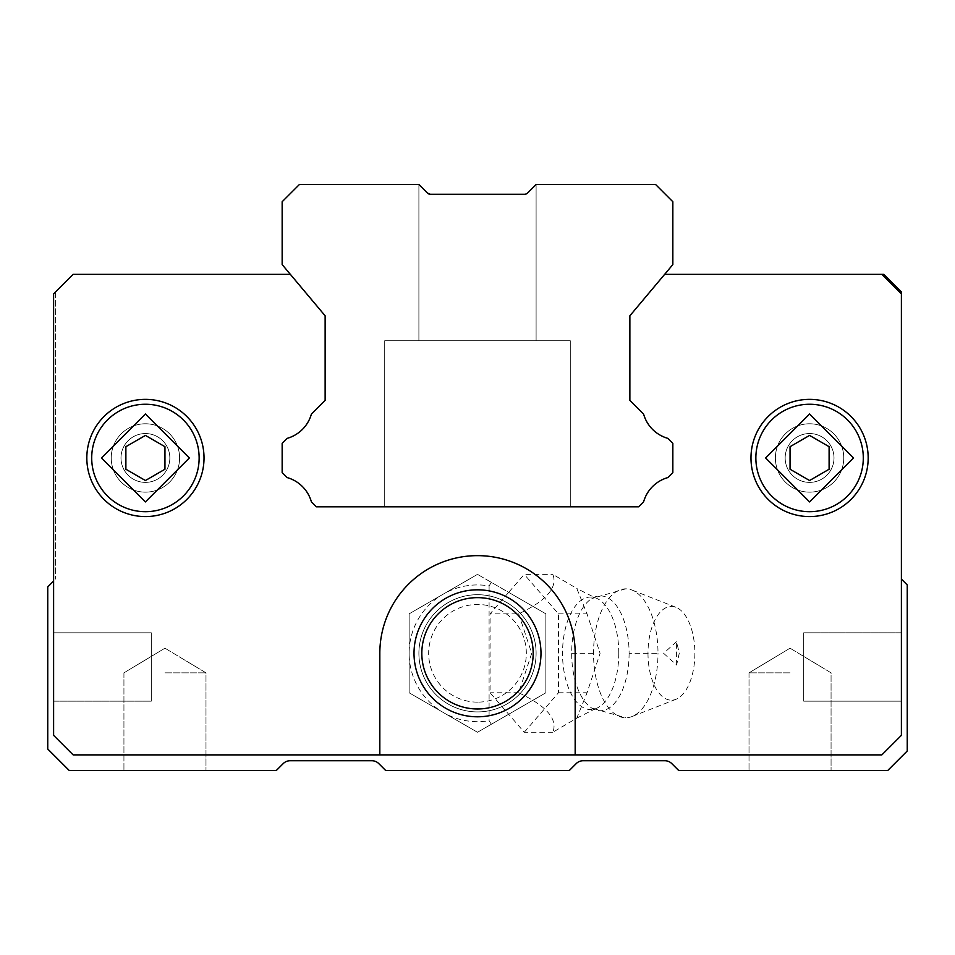 <?xml version="1.0" encoding="UTF-8"?>
<svg xmlns="http://www.w3.org/2000/svg" width="955" height="955" viewBox="0 0 955 955"><rect width="100%" height="100%" fill="white"/><g stroke="black" fill="none" stroke-linecap="round" stroke-linejoin="round"><path stroke-width="0.72" stroke-dasharray="4.78 3.58" d="M570.29 340.756L570.29 506.807L384.71 506.807L570.29 506.807L384.71 506.807L570.29 506.807L384.71 506.807L570.29 506.807L384.71 506.807L570.29 506.807L570.29 340.756L570.29 506.807L570.29 340.756L384.71 340.756L384.71 506.807L384.71 340.756L570.29 340.756L384.71 340.756L570.29 340.756L384.71 340.756L384.71 506.807L384.71 340.756L570.29 340.756M290.356 274.348L325.13 315.795L325.13 400.336L325.13 315.795L325.13 400.336L325.13 315.795L290.356 274.348L325.13 315.795L290.356 274.348L73.141 274.348L53.611 293.877L73.141 274.348L290.356 274.348L325.13 315.795L290.356 274.348L325.13 315.795L290.356 274.348L73.141 274.348L290.356 274.348L73.141 274.348L290.356 274.348L73.141 274.348L290.356 274.348L325.13 315.795L325.13 400.336L325.13 315.795L282.155 264.583L282.155 201.732L299.404 184.494L418.899 184.494L427.518 193.113A3.904 3.904 0 0 0 430.287 194.259L524.713 194.259L527.482 193.113L524.713 194.259L527.482 193.113L536.101 184.494L536.101 340.756L418.899 340.756L536.101 340.756L418.899 340.756L536.101 340.756L418.899 340.756L536.101 340.756L418.899 340.756L536.101 340.756L536.101 184.494L536.101 340.756L536.101 184.494L527.482 193.113L536.101 184.494L655.596 184.494L672.845 201.732L672.845 264.583L629.87 315.795L629.87 400.336L643.598 414.064A35.156 35.156 0 0 0 667.903 438.381A35.156 35.156 0 0 1 643.598 414.064L629.87 400.336L629.87 315.795L629.87 400.336L629.87 315.795L629.87 400.336L629.87 315.795L664.644 274.348L881.859 274.348L664.644 274.348L629.87 315.795L664.644 274.348L883.805 274.348L901.389 291.932L901.389 579.076L907.25 584.938L907.25 750.976L887.72 770.506L678.707 770.506L671.795 763.606A9.765 9.765 0 0 0 664.883 760.741L583.123 760.741A9.765 9.765 0 0 0 576.211 763.606L569.311 770.506L385.689 770.506L378.789 763.606A9.765 9.765 0 0 0 371.877 760.741L290.117 760.741A9.765 9.765 0 0 0 283.205 763.606L276.293 770.506L69.238 770.506L47.75 749.018L47.75 586.895L53.611 581.034M418.899 184.494L418.899 340.756L418.899 184.494L427.518 193.113L418.899 184.494L418.899 340.756L418.899 184.494L427.518 193.113L418.899 184.494M430.287 194.259L524.713 194.259L527.482 193.113L536.101 184.494L527.482 193.113L524.713 194.259A3.904 3.904 0 0 0 527.482 193.113L524.713 194.259L430.287 194.259L524.713 194.259L430.287 194.259L524.713 194.259L430.287 194.259L524.713 194.259L430.287 194.259L427.518 193.113L430.287 194.259M316.344 506.807L638.656 506.807L643.598 501.864A35.156 35.156 0 0 1 667.903 477.56A35.156 35.156 0 0 0 643.598 501.864L638.656 506.807L316.344 506.807L638.656 506.807L316.344 506.807L638.656 506.807L316.344 506.807L311.402 501.864A35.156 35.156 0 0 0 287.097 477.56A35.156 35.156 0 0 1 311.402 501.864A35.156 35.156 0 0 0 287.097 477.56A35.156 35.156 0 0 1 311.402 501.864A35.156 35.156 0 0 0 287.097 477.56A35.156 35.156 0 0 1 311.402 501.864A35.156 35.156 0 0 0 287.097 477.56L282.155 472.618L287.097 477.56L282.155 472.618L287.097 477.56L282.155 472.618L282.155 443.311L282.155 472.618L282.155 443.311L282.155 472.618L282.155 443.311L282.155 472.618L287.097 477.56L282.155 472.618L282.155 443.311L282.155 472.618L287.097 477.56L282.155 472.618L282.155 443.311L287.097 438.381A35.156 35.156 0 0 0 311.402 414.064A35.156 35.156 0 0 1 287.097 438.381A35.156 35.156 0 0 0 311.402 414.064A35.156 35.156 0 0 1 287.097 438.381A35.156 35.156 0 0 0 311.402 414.064A35.156 35.156 0 0 1 287.097 438.381A35.156 35.156 0 0 0 311.402 414.064L325.13 400.336L311.402 414.064A35.156 35.156 0 0 1 287.097 438.381A35.156 35.156 0 0 0 311.402 414.064L325.13 400.336L325.13 315.795L325.13 400.336L325.13 315.795L325.13 400.336L311.402 414.064A35.156 35.156 0 0 1 287.097 438.381L282.155 443.311L282.155 472.618L287.097 477.56A35.156 35.156 0 0 1 311.402 501.864L316.344 506.807L311.402 501.864A35.156 35.156 0 0 0 287.097 477.56A35.156 35.156 0 0 1 311.402 501.864L316.344 506.807L638.656 506.807L316.344 506.807L638.656 506.807L316.344 506.807L311.402 501.864L316.344 506.807L638.656 506.807L643.598 501.864A35.156 35.156 0 0 1 667.903 477.56L672.845 472.618L672.845 443.311L667.903 438.381L672.845 443.311L672.845 472.618L672.845 443.311L672.845 472.618L672.845 443.311L667.903 438.381A35.156 35.156 0 0 1 643.598 414.064L629.87 400.336L629.87 315.795L664.644 274.348L629.87 315.795L664.644 274.348L881.859 274.348L664.644 274.348L629.87 315.795L629.87 400.336L643.598 414.064L629.87 400.336L643.598 414.064L629.87 400.336L629.87 315.795L629.87 400.336L629.87 315.795L664.644 274.348L629.87 315.795L664.644 274.348L881.859 274.348L901.389 293.877L881.859 274.348L664.644 274.348L881.859 274.348L901.389 293.877L901.389 735.35L901.389 293.877L881.859 274.348L809.577 274.348M536.101 184.494L527.482 193.113L524.713 194.259L527.482 193.113L536.101 184.494M169.835 457.97A24.412 24.412 0 0 0 145.423 433.546A24.412 24.412 0 0 0 120.999 457.97A24.412 24.412 0 0 1 145.423 433.546A24.412 24.412 0 0 1 169.835 457.97A24.412 24.412 0 0 0 145.423 433.546A24.412 24.412 0 0 0 120.999 457.97A24.412 24.412 0 0 1 145.423 433.546A24.412 24.412 0 0 1 169.835 457.97A24.412 24.412 0 0 1 145.423 482.382A24.412 24.412 0 0 1 120.999 457.97A24.412 24.412 0 0 0 145.423 482.382A24.412 24.412 0 0 0 169.835 457.97A24.412 24.412 0 0 1 145.423 482.382A24.412 24.412 0 0 1 120.999 457.97A24.412 24.412 0 0 0 145.423 482.382A24.412 24.412 0 0 0 169.835 457.97M834.002 457.97A24.412 24.412 0 0 0 809.577 433.546A24.412 24.412 0 0 0 785.165 457.97A24.412 24.412 0 0 1 809.577 433.546A24.412 24.412 0 0 1 834.002 457.97A24.412 24.412 0 0 0 809.577 433.546A24.412 24.412 0 0 0 785.165 457.97A24.412 24.412 0 0 1 809.577 433.546A24.412 24.412 0 0 1 834.002 457.97A24.412 24.412 0 0 1 809.577 482.382A24.412 24.412 0 0 1 785.165 457.97A24.412 24.412 0 0 0 809.577 482.382A24.412 24.412 0 0 0 834.002 457.97A24.412 24.412 0 0 1 809.577 482.382A24.412 24.412 0 0 1 785.165 457.97A24.412 24.412 0 0 0 809.577 482.382A24.412 24.412 0 0 0 834.002 457.97M164.952 770.506L205.982 770.506L164.952 770.506M164.952 672.845L205.982 672.845L164.952 672.845M790.048 770.506L749.018 770.506L790.048 770.506M790.048 672.845L749.018 672.845L790.048 672.845M667.903 477.56L672.845 472.618L672.845 443.311L667.903 438.381A35.156 35.156 0 0 1 643.598 414.064L629.87 400.336L643.598 414.064A35.156 35.156 0 0 0 667.903 438.381A35.156 35.156 0 0 1 643.598 414.064A35.156 35.156 0 0 0 667.903 438.381A35.156 35.156 0 0 1 643.598 414.064A35.156 35.156 0 0 0 667.903 438.381L672.845 443.311L667.903 438.381A35.156 35.156 0 0 1 643.598 414.064A35.156 35.156 0 0 0 667.903 438.381L672.845 443.311L672.845 472.618L672.845 443.311L672.845 472.618L672.845 443.311L672.845 472.618L667.903 477.56A35.156 35.156 0 0 0 643.598 501.864A35.156 35.156 0 0 1 667.903 477.56A35.156 35.156 0 0 0 643.598 501.864A35.156 35.156 0 0 1 667.903 477.56A35.156 35.156 0 0 0 643.598 501.864A35.156 35.156 0 0 1 667.903 477.56A35.156 35.156 0 0 0 643.598 501.864A35.156 35.156 0 0 1 667.903 477.56M73.141 274.348L53.611 293.877L53.611 735.35L53.611 293.877L73.141 274.348L53.611 293.877L73.141 274.348L55.569 291.932L55.569 579.076L55.569 291.932L73.141 274.348L53.611 293.877L53.611 735.35L73.141 754.88L881.859 754.88L901.389 735.35L901.389 293.877L881.859 274.348L901.389 293.877L901.389 735.35L881.859 754.88L73.141 754.88L53.611 735.35L53.611 293.877L53.611 735.35L73.141 754.88L881.859 754.88L901.389 735.35L901.389 293.877L901.389 735.35L881.859 754.88L901.389 735.35L881.859 754.88L73.141 754.88L53.611 735.35L53.611 293.877L53.611 735.35L73.141 754.88L53.611 735.35L73.141 754.88L881.859 754.88L575.173 754.88L575.173 653.304L575.173 754.88L379.827 754.88L379.827 653.304A97.673 97.673 0 0 1 477.5 555.643A97.673 97.673 0 0 1 575.173 653.304L575.173 754.88M145.423 492.147A34.189 34.189 0 0 1 111.234 457.97A34.189 34.189 0 0 1 145.423 423.781A34.189 34.189 0 0 1 179.6 457.97A34.189 34.189 0 0 1 145.423 492.147A34.189 34.189 0 0 1 111.234 457.97A34.189 34.189 0 0 1 145.423 423.781A34.189 34.189 0 0 1 179.6 457.97A34.189 34.189 0 0 1 145.423 492.147A34.189 34.189 0 0 1 111.234 457.97A34.189 34.189 0 0 1 145.423 423.781A34.189 34.189 0 0 1 179.6 457.97A34.189 34.189 0 0 1 145.423 492.147A34.189 34.189 0 0 1 111.234 457.97A34.189 34.189 0 0 1 145.423 423.781A34.189 34.189 0 0 1 179.6 457.97A34.189 34.189 0 0 1 145.423 492.147A34.189 34.189 0 0 1 111.234 457.97A34.189 34.189 0 0 1 145.423 423.781A34.189 34.189 0 0 0 111.234 457.97A34.189 34.189 0 0 0 145.423 492.147A34.189 34.189 0 0 0 179.6 457.97A34.189 34.189 0 0 0 145.423 423.781A34.189 34.189 0 0 1 179.6 457.97A34.189 34.189 0 0 1 145.423 492.147A34.189 34.189 0 0 0 179.6 457.97A34.189 34.189 0 0 0 145.423 423.781A34.189 34.189 0 0 1 179.6 457.97A34.189 34.189 0 0 1 145.423 492.147A34.189 34.189 0 0 1 111.234 457.97A34.189 34.189 0 0 1 145.423 423.781A34.189 34.189 0 0 0 111.234 457.97A34.189 34.189 0 0 0 145.423 492.147M809.577 492.147A34.189 34.189 0 0 1 775.388 457.97A34.189 34.189 0 0 1 809.577 423.781A34.189 34.189 0 0 1 843.766 457.97A34.189 34.189 0 0 1 809.577 492.147A34.189 34.189 0 0 1 775.388 457.97A34.189 34.189 0 0 1 809.577 423.781A34.189 34.189 0 0 1 843.766 457.97A34.189 34.189 0 0 1 809.577 492.147A34.189 34.189 0 0 1 775.388 457.97A34.189 34.189 0 0 1 809.577 423.781A34.189 34.189 0 0 1 843.766 457.97A34.189 34.189 0 0 1 809.577 492.147A34.189 34.189 0 0 1 775.388 457.97A34.189 34.189 0 0 1 809.577 423.781A34.189 34.189 0 0 1 843.766 457.97A34.189 34.189 0 0 1 809.577 492.147A34.189 34.189 0 0 1 775.388 457.97A34.189 34.189 0 0 1 809.577 423.781A34.189 34.189 0 0 0 775.388 457.97A34.189 34.189 0 0 0 809.577 492.147A34.189 34.189 0 0 0 843.766 457.97A34.189 34.189 0 0 0 809.577 423.781A34.189 34.189 0 0 1 843.766 457.97A34.189 34.189 0 0 1 809.577 492.147A34.189 34.189 0 0 0 843.766 457.97A34.189 34.189 0 0 0 809.577 423.781A34.189 34.189 0 0 1 843.766 457.97A34.189 34.189 0 0 1 809.577 492.147A34.189 34.189 0 0 1 775.388 457.97A34.189 34.189 0 0 1 809.577 423.781A34.189 34.189 0 0 0 775.388 457.97A34.189 34.189 0 0 0 809.577 492.147M477.5 708.98A55.677 55.677 0 0 1 421.824 653.304A55.677 55.677 0 0 1 477.5 597.639A55.677 55.677 0 0 1 533.177 653.304A55.677 55.677 0 0 1 477.5 708.98A55.677 55.677 0 0 1 421.824 653.304A55.677 55.677 0 0 1 477.5 597.639A55.677 55.677 0 0 1 533.177 653.304A55.677 55.677 0 0 1 477.5 708.98A55.677 55.677 0 0 1 421.824 653.304A55.677 55.677 0 0 1 477.5 597.639A55.677 55.677 0 0 1 533.177 653.304A55.677 55.677 0 0 1 477.5 708.98M53.611 632.795L151.284 632.795L151.284 701.161L151.284 632.795L151.284 701.161L151.284 632.795L53.611 632.795L53.611 701.161L151.284 701.161L53.611 701.161L53.611 632.795M901.389 701.161L803.716 701.161L803.716 632.795L803.716 701.161L803.716 632.795L803.716 701.161L901.389 701.161L901.389 632.795L803.716 632.795L901.389 632.795L901.389 701.161M638.656 506.807L643.598 501.864L638.656 506.807M809.577 754.88L73.141 754.88L379.827 754.88L379.827 653.304A97.673 97.673 0 0 1 477.5 555.643A97.673 97.673 0 0 1 575.173 653.304A97.673 97.673 0 0 0 477.5 555.643A97.673 97.673 0 0 0 379.827 653.304L379.827 754.88M477.5 589.82A63.484 63.484 0 0 0 414.016 653.304A63.484 63.484 0 0 0 477.5 716.799A63.484 63.484 0 0 1 414.016 653.304A63.484 63.484 0 0 1 477.5 589.82A63.484 63.484 0 0 1 540.984 653.304A63.484 63.484 0 0 1 477.5 716.799A63.484 63.484 0 0 0 540.984 653.304A63.484 63.484 0 0 0 477.5 589.82A63.484 63.484 0 0 0 414.016 653.304A63.484 63.484 0 0 0 477.5 716.799A63.484 63.484 0 0 0 540.984 653.304A63.484 63.484 0 0 0 477.5 589.82M809.577 516.571A58.601 58.601 0 0 1 750.976 457.97A58.601 58.601 0 0 1 809.577 399.369A58.601 58.601 0 0 1 868.179 457.97A58.601 58.601 0 0 1 809.577 516.571A58.601 58.601 0 0 1 750.976 457.97A58.601 58.601 0 0 1 809.577 399.369A58.601 58.601 0 0 1 868.179 457.97A58.601 58.601 0 0 1 809.577 516.571A58.601 58.601 0 0 0 868.179 457.97A58.601 58.601 0 0 0 809.577 399.369A58.601 58.601 0 0 0 750.976 457.97A58.601 58.601 0 0 0 809.577 516.571M145.423 516.571A58.601 58.601 0 0 1 86.821 457.97A58.601 58.601 0 0 1 145.423 399.369A58.601 58.601 0 0 1 204.024 457.97A58.601 58.601 0 0 1 145.423 516.571A58.601 58.601 0 0 1 86.821 457.97A58.601 58.601 0 0 1 145.423 399.369A58.601 58.601 0 0 1 204.024 457.97A58.601 58.601 0 0 1 145.423 516.571A58.601 58.601 0 0 0 204.024 457.97A58.601 58.601 0 0 0 145.423 399.369A58.601 58.601 0 0 0 86.821 457.97A58.601 58.601 0 0 0 145.423 516.571M809.577 511.689A53.719 53.719 0 0 0 863.296 457.97A53.719 53.719 0 0 0 809.577 404.252A53.719 53.719 0 0 0 755.859 457.97A53.719 53.719 0 0 0 809.577 511.689A53.719 53.719 0 0 0 863.296 457.97A53.719 53.719 0 0 0 809.577 404.252A53.719 53.719 0 0 0 755.859 457.97A53.719 53.719 0 0 0 809.577 511.689A53.719 53.719 0 0 1 755.859 457.97A53.719 53.719 0 0 1 809.577 404.252A53.719 53.719 0 0 1 863.296 457.97A53.719 53.719 0 0 1 809.577 511.689A53.719 53.719 0 0 0 863.296 457.97A53.719 53.719 0 0 0 809.577 404.252A53.719 53.719 0 0 0 755.859 457.97A53.719 53.719 0 0 0 809.577 511.689M145.423 511.689A53.719 53.719 0 0 0 199.141 457.97A53.719 53.719 0 0 0 145.423 404.252A53.719 53.719 0 0 0 91.704 457.97A53.719 53.719 0 0 0 145.423 511.689A53.719 53.719 0 0 0 199.141 457.97A53.719 53.719 0 0 0 145.423 404.252A53.719 53.719 0 0 0 91.704 457.97A53.719 53.719 0 0 0 145.423 511.689A53.719 53.719 0 0 1 91.704 457.97A53.719 53.719 0 0 1 145.423 404.252A53.719 53.719 0 0 1 199.141 457.97A53.719 53.719 0 0 1 145.423 511.689A53.719 53.719 0 0 0 199.141 457.97A53.719 53.719 0 0 0 145.423 404.252A53.719 53.719 0 0 0 91.704 457.97A53.719 53.719 0 0 0 145.423 511.689M809.577 501.912L853.531 457.97L809.577 414.016L765.624 457.97L809.577 501.912M145.423 501.912L189.365 457.97L145.423 414.016L101.469 457.97L145.423 501.912M790.048 446.689L809.577 435.408L829.107 446.689L829.107 469.239L809.577 480.52L790.048 469.239L809.577 480.52L829.107 469.239L829.107 446.689L809.577 435.408L790.048 446.689L790.048 469.239L790.048 446.689L790.048 469.239L809.577 480.52L829.107 469.239L829.107 446.689L809.577 435.408L790.048 446.689M125.881 446.689L145.423 435.408L164.952 446.689L164.952 469.239L145.423 480.52L125.881 469.239L145.423 480.52L164.952 469.239L164.952 446.689L145.423 435.408L125.881 446.689L125.881 469.239L125.881 446.689L125.881 469.239L145.423 480.52L164.952 469.239L164.952 446.689L145.423 435.408L125.881 446.689M518.672 613.838L531.72 653.304L518.672 692.781C546.535 705.972 557.923 719.127 552.85 732.258L576.808 718.136L587.038 692.781L600.086 653.304L587.038 613.838L576.808 588.483L552.85 574.361C557.875 587.552 546.475 600.707 518.672 613.838L490.07 613.838L508.669 592.363L477.5 574.361L545.866 613.838L545.866 692.781L477.5 732.258L409.134 692.781L409.134 613.838L477.5 574.361L409.134 613.838L409.134 692.781L477.5 732.258L545.866 692.781L545.866 613.838L508.669 592.363L524.259 574.361L552.85 574.361M629.094 653.304A57.419 28.71 90 0 1 591.921 708.18L591.921 708.18A57.419 28.71 90 0 1 571.675 653.304A57.419 28.71 90 0 1 591.921 598.439L591.921 598.439A57.419 28.71 90 0 1 629.094 653.304L657.995 653.304A64.463 32.231 -90 0 0 631.959 590.047A64.463 32.231 -90 0 0 625.764 588.841A64.463 32.231 -90 0 0 593.533 653.304A64.463 32.231 -90 0 0 625.764 717.766A64.463 32.231 -90 0 0 631.959 716.56A64.463 32.231 -90 0 0 657.995 653.304M477.5 594.702A58.601 58.601 0 0 0 418.899 653.304A58.601 58.601 0 0 0 477.5 711.905A58.601 58.601 0 0 1 418.899 653.304A58.601 58.601 0 0 1 477.5 594.702A58.601 58.601 0 0 1 536.101 653.304A58.601 58.601 0 0 1 477.5 711.905A58.601 58.601 0 0 0 536.101 653.304A58.601 58.601 0 0 0 477.5 594.702M477.5 702.14A48.836 48.836 0 0 1 428.664 653.304A48.836 48.836 0 0 1 477.5 604.467A48.836 48.836 0 0 1 526.336 653.304A48.836 48.836 0 0 1 477.5 702.14M491.359 582.359L489.091 585.928A68.366 68.366 0 0 0 443.311 712.514A68.366 68.366 0 0 0 489.091 720.691L491.359 724.248M647.991 653.304A46.879 23.445 -90 0 0 675.949 699.311A46.879 23.445 -90 0 0 694.882 653.304A46.879 23.445 -90 0 0 675.949 607.296A46.879 23.445 -90 0 0 647.991 653.304M552.85 732.258L524.259 732.258L490.07 692.781L490.07 613.838M489.091 585.928L489.091 720.691M524.259 732.258L558.448 692.781L558.448 613.838L524.259 574.361M518.672 692.781L490.07 692.781M558.448 613.838L587.038 613.838M558.448 692.781L587.038 692.781M663.618 653.304L676.606 665.026L679.256 653.304L676.606 641.593L663.618 653.304M618.78 653.304A56.261 28.137 90 0 1 595.108 708.861A56.261 28.137 90 0 1 562.519 653.304A56.261 28.137 90 0 1 595.108 597.746A56.261 28.137 90 0 1 618.78 653.304M571.675 653.304L593.533 653.304M123.935 672.845L123.935 770.506L123.935 672.845L164.952 648.194L123.935 672.845M749.018 672.845L749.018 770.506L749.018 672.845L790.048 648.194L749.018 672.845M790.048 648.194L831.065 672.845L831.065 770.506L831.065 672.845L790.048 648.194M164.952 648.194L205.982 672.845L205.982 770.506L205.982 672.845L164.952 648.194M576.808 718.136L595.108 708.861L591.921 708.18L625.764 717.766M675.949 699.311L631.959 716.56M625.764 588.841L591.921 598.439L595.108 597.746L576.808 588.483M675.949 607.296L631.959 590.047M676.606 665.026L676.606 641.593"/><path stroke-width="1.43" d="M427.518 193.113L430.287 194.259L524.713 194.259A3.904 3.904 0 0 0 527.482 193.113L536.101 184.494L655.596 184.494L672.845 201.732L672.845 264.583L629.87 315.795L629.87 400.336L643.598 414.064A35.156 35.156 0 0 0 667.903 438.381L672.845 443.311L672.845 472.618L667.903 477.56A35.156 35.156 0 0 0 643.598 501.864L638.656 506.807L316.344 506.807L311.402 501.864A35.156 35.156 0 0 0 287.097 477.56L282.155 472.618L282.155 443.311L287.097 438.381A35.156 35.156 0 0 0 311.402 414.064L325.13 400.336L325.13 315.795L282.155 264.583L282.155 201.732L299.404 184.494L418.899 184.494L427.518 193.113L430.287 194.259A3.904 3.904 0 0 1 427.518 193.113L430.287 194.259L427.518 193.113M527.482 193.113L536.101 184.494L527.482 193.113M809.577 274.348L664.644 274.348L881.859 274.348L901.389 293.877L881.859 274.348L883.805 274.348L901.389 291.932L901.389 579.076L907.25 584.938L907.25 750.976L887.72 770.506L678.707 770.506L671.795 763.606A9.765 9.765 0 0 0 664.883 760.741L583.123 760.741A9.765 9.765 0 0 0 576.211 763.606L569.311 770.506L385.689 770.506L378.789 763.606A9.765 9.765 0 0 0 371.877 760.741L290.117 760.741A9.765 9.765 0 0 0 283.205 763.606L276.293 770.506L69.238 770.506L47.75 749.018L47.75 586.895L53.611 581.034M477.5 708.98A55.677 55.677 0 0 1 421.824 653.304A55.677 55.677 0 0 1 477.5 597.639A55.677 55.677 0 0 1 533.177 653.304A55.677 55.677 0 0 1 477.5 708.98M575.173 754.88L575.173 653.304A97.673 97.673 0 0 0 477.5 555.643A97.673 97.673 0 0 0 379.827 653.304L379.827 754.88L881.859 754.88L901.389 735.35L901.389 293.877L901.389 735.35L881.859 754.88L809.577 754.88M379.827 754.88L73.141 754.88L53.611 735.35L53.611 293.877L73.141 274.348L290.356 274.348L325.13 315.795L325.13 400.336L311.402 414.064A35.156 35.156 0 0 1 287.097 438.381L282.155 443.311L282.155 472.618L287.097 477.56A35.156 35.156 0 0 1 311.402 501.864L316.344 506.807M477.5 589.82A63.484 63.484 0 0 1 540.984 653.304A63.484 63.484 0 0 1 477.5 716.799A63.484 63.484 0 0 1 414.016 653.304A63.484 63.484 0 0 1 477.5 589.82M145.423 516.571A58.601 58.601 0 0 0 204.024 457.97A58.601 58.601 0 0 0 145.423 399.369A58.601 58.601 0 0 0 86.821 457.97A58.601 58.601 0 0 0 145.423 516.571M809.577 516.571A58.601 58.601 0 0 0 868.179 457.97A58.601 58.601 0 0 0 809.577 399.369A58.601 58.601 0 0 0 750.976 457.97A58.601 58.601 0 0 0 809.577 516.571M145.423 511.689A53.719 53.719 0 0 1 91.704 457.97A53.719 53.719 0 0 1 145.423 404.252A53.719 53.719 0 0 1 199.141 457.97A53.719 53.719 0 0 1 145.423 511.689A53.719 53.719 0 0 1 91.704 457.97A53.719 53.719 0 0 1 145.423 404.252A53.719 53.719 0 0 1 199.141 457.97A53.719 53.719 0 0 1 145.423 511.689M145.423 501.912L101.469 457.97L145.423 414.016L189.365 457.97L145.423 501.912M809.577 511.689A53.719 53.719 0 0 1 755.859 457.97A53.719 53.719 0 0 1 809.577 404.252A53.719 53.719 0 0 1 863.296 457.97A53.719 53.719 0 0 1 809.577 511.689A53.719 53.719 0 0 1 755.859 457.97A53.719 53.719 0 0 1 809.577 404.252A53.719 53.719 0 0 1 863.296 457.97A53.719 53.719 0 0 1 809.577 511.689M809.577 501.912L765.624 457.97L809.577 414.016L853.531 457.97L809.577 501.912M73.141 274.348L290.356 274.348M164.952 446.689L145.423 435.408L125.881 446.689L125.881 469.239L145.423 480.52L164.952 469.239L164.952 446.689M829.107 446.689L809.577 435.408L790.048 446.689L790.048 469.239L809.577 480.52L829.107 469.239L829.107 446.689"/></g></svg>
